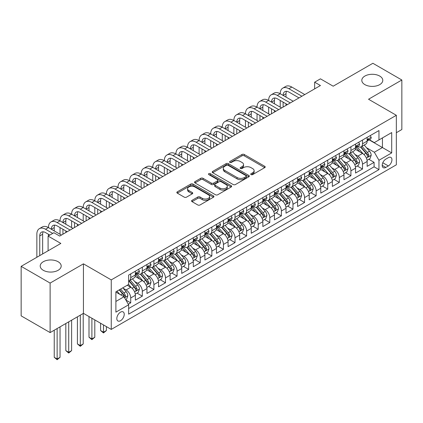 <?xml version="1.0" encoding="UTF-8"?>
<svg xmlns="http://www.w3.org/2000/svg" width="423" height="423" viewBox="0 0 423 423"><rect width="100%" height="100%" fill="white"/><g stroke="black" fill="none" stroke-linecap="round" stroke-linejoin="round"><path stroke-width="0.63" d="M251.051 174.604A1.126 0.65 0 0 0 252.642 174.604L264.729 167.624A1.607 0.931 0 0 0 265.2 166.969A1.607 0.931 0 0 0 264.729 166.308L244.256 154.49A1.607 0.931 0 0 0 241.977 154.49L229.895 161.464A1.126 0.65 0 0 0 229.562 161.924A1.126 0.65 0 0 0 229.895 162.384A1.126 0.65 0 0 0 231.487 162.384L233.052 161.486A5.15 2.972 0 0 1 240.327 161.486L242.035 162.469A5.15 2.972 0 0 1 243.542 164.568A5.15 2.972 0 0 1 242.035 166.673L240.47 167.577A1.126 0.65 0 0 0 240.142 168.031A1.126 0.65 0 0 0 240.47 168.491A1.126 0.65 0 0 0 242.067 168.491L243.627 167.593A5.15 2.972 0 0 1 250.908 167.593L252.616 168.576A5.15 2.972 0 0 1 254.123 170.675A5.15 2.972 0 0 1 252.616 172.78L251.051 173.684A1.126 0.65 0 0 0 250.723 174.144A1.126 0.65 0 0 0 251.051 174.604L251.051 173.684M58.12 261.731A10.49 6.054 0 0 0 46.689 260.42A10.49 6.054 0 0 0 40.211 266.014A10.49 6.054 0 0 0 43.283 270.297A10.49 6.054 0 0 0 54.715 271.608A10.49 6.054 0 0 0 61.192 266.014A10.49 6.054 0 0 0 58.12 261.731M379.717 76.061A10.49 6.054 0 0 0 368.285 74.744A10.49 6.054 0 0 0 361.808 80.344A10.49 6.054 0 0 0 364.88 84.621A10.49 6.054 0 0 0 376.311 85.938A10.49 6.054 0 0 0 382.789 80.344A10.49 6.054 0 0 0 379.717 76.061M120.529 320.713A5.245 3.03 120 0 0 123.955 316.092A5.245 3.03 120 0 0 123.146 311.888A5.245 3.03 120 0 0 120.529 312.148A5.245 3.03 120 0 0 117.102 316.769A5.245 3.03 120 0 0 117.906 320.972A5.245 3.03 120 0 0 120.529 320.713M192.042 200.328A1.607 0.931 0 0 0 191.571 200.988A1.607 0.931 0 0 0 192.042 201.644L197.784 204.959A1.607 0.931 0 0 0 200.063 204.959L213.483 197.208A1.607 0.931 0 0 0 213.953 196.552A1.607 0.931 0 0 0 213.483 195.897L193.01 184.074A1.607 0.931 0 0 0 190.731 184.074L177.311 191.825A1.607 0.931 0 0 0 176.84 192.481A1.607 0.931 0 0 0 177.311 193.137L184.248 197.144A1.607 0.931 0 0 0 186.522 197.144L192.269 193.829A1.607 0.931 0 0 0 192.74 193.174A1.607 0.931 0 0 0 192.269 192.513L188.827 190.53A4.304 2.485 0 0 1 187.569 188.769A4.304 2.485 0 0 1 190.223 186.474A4.304 2.485 0 0 1 194.913 187.014L208.391 194.797A4.304 2.485 0 0 1 209.655 196.552A4.304 2.485 0 0 1 206.995 198.847A4.304 2.485 0 0 1 202.305 198.313L200.063 197.012A1.607 0.931 0 0 0 197.784 197.012L192.042 200.328L192.042 201.644M396.346 132.7L401.85 129.517L401.85 80.005L372.88 63.281L333.187 86.197L320.438 78.837L314.643 82.184L320.438 85.525L59.685 236.071L53.89 232.724L48.095 236.071L48.095 250.791M50.12 283.077L50.12 332.589L83.442 313.353L83.442 263.841L50.12 283.077L21.15 266.347L60.843 243.431L48.095 236.071M83.442 263.841L111.254 279.899L396.346 115.299L396.346 164.817L111.254 329.411L111.254 279.899M401.85 80.005L368.533 99.241L396.346 115.299M233.163 184.534A1.607 0.931 0 0 0 235.437 184.534L248.861 176.788A1.607 0.931 0 0 0 249.332 176.127A1.607 0.931 0 0 0 248.861 175.471L228.388 163.648A1.607 0.931 0 0 0 226.109 163.648L212.69 171.4A1.607 0.931 0 0 0 212.214 172.055A1.607 0.931 0 0 0 212.69 172.711L233.163 184.534M209.211 174.847A1.126 0.65 0 0 1 210.358 175.006L210.358 173.668L231.175 185.686A1.607 0.931 0 0 1 231.645 186.342A1.607 0.931 0 0 1 231.175 186.998L217.75 194.749A1.607 0.931 0 0 1 215.476 194.749L194.998 182.926L194.998 181.615A1.607 0.931 0 0 0 194.527 182.271A1.607 0.931 0 0 0 194.998 182.926M194.998 181.615L200.745 178.294A1.607 0.931 0 0 1 203.019 178.294L211.32 183.09A1.607 0.931 0 0 0 213.599 183.09L217.406 180.891A1.607 0.931 0 0 0 217.882 180.235A1.607 0.931 0 0 0 217.406 179.574L208.761 174.583A1.126 0.65 0 0 1 208.433 174.128A1.126 0.65 0 0 1 209.126 173.525A1.126 0.65 0 0 1 210.358 173.668M50.12 332.589L21.15 315.859L21.15 266.347M128.317 304.237L130.723 302.847L125.917 300.071M123.178 288.253L126.091 289.935A6.557 3.786 60 0 1 130.723 297.961L135.36 295.286L135.36 300.171L142.313 296.158L137.041 293.113M134.768 281.565L137.676 283.241A6.557 3.786 60 0 1 142.313 291.273L146.95 288.597L146.95 293.477L153.903 289.464L148.632 286.419M146.358 274.871L149.266 276.552A6.557 3.786 60 0 1 153.903 284.579L158.54 281.903L158.54 286.789L165.493 282.776L160.217 279.73M157.948 268.182L160.856 269.858A6.557 3.786 60 0 1 165.493 277.89L170.125 275.214L170.125 280.1L177.078 276.082L171.807 273.041M169.533 261.488L172.447 263.169A6.557 3.786 60 0 1 177.078 271.201L181.716 268.52L181.716 273.406L188.669 269.393L183.397 266.347M181.123 254.799L184.031 256.481A6.557 3.786 60 0 1 188.669 264.507L193.306 261.832L193.306 266.717L200.259 262.699L194.987 259.659M192.714 248.111L195.622 249.787A6.557 3.786 60 0 1 200.259 257.819L204.896 255.143L204.896 260.023L211.849 256.01L206.572 252.965M204.304 241.417L207.212 243.098A6.557 3.786 60 0 1 211.849 251.125L216.481 248.449L216.481 253.335L223.439 249.321L218.162 246.276M215.894 234.728L218.802 236.404A6.557 3.786 60 0 1 223.439 244.436L228.071 241.76L228.071 246.646L235.024 242.628L229.752 239.582M227.479 228.034L230.392 229.715A6.557 3.786 60 0 1 235.024 237.742L239.661 235.066L239.661 239.952L246.614 235.939L241.343 232.893M239.069 221.345L241.977 223.027A6.557 3.786 60 0 1 246.614 231.053L251.251 228.378L251.251 233.263L258.204 229.245L252.933 226.205M250.659 214.651L253.567 216.333A6.557 3.786 60 0 1 258.204 224.364L262.842 221.689L262.842 226.569L269.795 222.556L264.518 219.511M262.249 207.963L265.158 209.644A6.557 3.786 60 0 1 269.795 217.671L274.427 214.995L274.427 219.881L281.38 215.867L276.108 212.822M273.834 201.274L276.748 202.95A6.557 3.786 60 0 1 281.38 210.982L286.017 208.306L286.017 213.187L292.97 209.174L287.698 206.128M285.425 194.58L288.338 196.261A6.557 3.786 60 0 1 292.97 204.288L297.607 201.612L297.607 206.498L304.56 202.485L299.288 199.439M297.015 187.891L299.923 189.573A6.557 3.786 60 0 1 304.56 197.599L309.197 194.924L309.197 199.809L316.15 195.791L310.879 192.751M308.605 181.197L311.513 182.879A6.557 3.786 60 0 1 316.15 190.91L320.782 188.23L320.782 193.115L327.74 189.102L322.463 186.057M320.195 174.509L323.103 176.19A6.557 3.786 60 0 1 327.74 184.216L332.372 181.541L332.372 186.427L339.325 182.413L334.054 179.368M331.78 167.82L334.693 169.496A6.557 3.786 60 0 1 339.325 177.528L343.962 174.852L343.962 179.733L350.916 175.719L345.644 172.674M343.37 161.126L346.278 162.807A6.557 3.786 60 0 1 350.916 170.834L355.553 168.158L355.553 173.044L362.506 169.031L362.506 164.145A6.557 3.786 -120 0 0 357.869 156.113L354.96 154.437M357.234 165.985L362.506 169.031M135.36 295.286A6.557 3.786 -120 0 0 130.723 287.259L127.249 285.25M146.95 288.597A6.557 3.786 -120 0 0 142.313 280.565L135.149 276.43M158.54 281.903A6.557 3.786 -120 0 0 153.903 273.877L146.733 269.737M170.125 275.214A6.557 3.786 -120 0 0 165.493 267.183L158.324 263.048M181.716 268.52A6.557 3.786 -120 0 0 177.078 260.494L169.914 256.354M193.306 261.832A6.557 3.786 -120 0 0 188.669 253.8L181.504 249.665M204.896 255.143A6.557 3.786 -120 0 0 200.259 247.111L193.094 242.971M216.481 248.449A6.557 3.786 -120 0 0 211.849 240.423L204.679 236.283M228.071 241.76A6.557 3.786 -120 0 0 223.439 233.729L216.269 229.594M239.661 235.066A6.557 3.786 -120 0 0 235.024 227.04L227.86 222.9M251.251 228.378A6.557 3.786 -120 0 0 246.614 220.346L239.45 216.211M262.842 221.689A6.557 3.786 -120 0 0 258.204 213.657L251.035 209.517M274.427 214.995A6.557 3.786 -120 0 0 269.795 206.969L262.625 202.829M286.017 208.306A6.557 3.786 -120 0 0 281.38 200.275L274.215 196.14M297.607 201.612A6.557 3.786 -120 0 0 292.97 193.586L285.805 189.446M309.197 194.924A6.557 3.786 -120 0 0 304.56 186.892L297.395 182.757M320.782 188.23A6.557 3.786 -120 0 0 316.15 180.203L308.98 176.063M332.372 181.541A6.557 3.786 -120 0 0 327.74 173.515L320.571 169.374M343.962 174.852A6.557 3.786 -120 0 0 339.325 166.821L332.161 162.686M355.553 168.158A6.557 3.786 -120 0 0 350.916 160.132L343.751 155.992M388.351 157.657L385.797 159.127A5.081 2.935 120 0 0 382.482 163.606A5.081 2.935 120 0 0 383.259 167.677A5.081 2.935 120 0 0 385.797 167.423L388.351 165.953A5.081 2.935 120 0 0 391.666 161.475A5.081 2.935 120 0 0 390.889 157.404A5.081 2.935 120 0 0 388.351 157.657M115.891 301.44L124.002 296.756L128.64 304.787L128.64 314.157L378.96 169.634L378.96 160.264L374.329 152.238L366.551 147.743M128.64 304.787L115.891 312.148L115.891 291.807L128.64 284.446L128.64 275.077L378.96 130.554L378.96 139.923L391.709 132.563L391.709 152.904L378.96 160.264M137.618 273.57L137.676 273.607A6.557 3.786 60 0 0 140.954 273.93L145.591 271.254A6.557 3.786 -120 0 0 146.95 268.256L146.95 264.507M149.208 266.881L149.266 266.918A6.557 3.786 60 0 0 152.544 267.241L157.182 264.565A6.557 3.786 -120 0 0 158.54 261.562L158.54 257.819M160.793 260.193L160.856 260.224A6.557 3.786 60 0 0 164.135 260.552L168.772 257.871A6.557 3.786 -120 0 0 170.125 254.873L170.125 251.125M172.383 253.499L172.447 253.536A6.557 3.786 60 0 0 175.725 253.858L180.357 251.183A6.557 3.786 -120 0 0 181.716 248.179L181.716 244.436M183.973 246.81L184.031 246.842A6.557 3.786 60 0 0 187.31 247.169L191.947 244.494A6.557 3.786 -120 0 0 193.306 241.491L193.306 237.742M195.563 240.116L195.622 240.153A6.557 3.786 60 0 0 198.9 240.476L203.537 237.8A6.557 3.786 -120 0 0 204.896 234.802L204.896 231.053M207.154 233.427L207.212 233.464A6.557 3.786 60 0 0 210.49 233.787L215.127 231.111A6.557 3.786 -120 0 0 216.481 228.108L216.481 224.364M218.739 226.739L218.802 226.77A6.557 3.786 60 0 0 222.08 227.098L226.712 224.417A6.557 3.786 -120 0 0 228.071 221.419L228.071 217.671M230.329 220.045L230.392 220.082A6.557 3.786 60 0 0 233.67 220.404L238.302 217.729A6.557 3.786 -120 0 0 239.661 214.725L239.661 210.982M241.919 213.356L241.977 213.388A6.557 3.786 60 0 0 245.255 213.715L249.893 211.04A6.557 3.786 -120 0 0 251.251 208.037L251.251 204.288M253.509 206.662L253.567 206.699A6.557 3.786 60 0 0 256.846 207.021L261.483 204.346A6.557 3.786 -120 0 0 262.842 201.348L262.842 197.599M265.094 199.973L265.158 200.01A6.557 3.786 60 0 0 268.436 200.333L273.073 197.657A6.557 3.786 -120 0 0 274.427 194.654L274.427 190.91M276.684 193.279L276.748 193.316A6.557 3.786 60 0 0 280.026 193.644L284.658 190.963A6.557 3.786 -120 0 0 286.017 187.965L286.017 184.216M288.275 186.591L288.338 186.628A6.557 3.786 60 0 0 291.611 186.95L296.248 184.275A6.557 3.786 -120 0 0 297.607 181.271L297.607 177.528M299.865 179.902L299.923 179.934A6.557 3.786 60 0 0 303.201 180.261L307.838 177.586A6.557 3.786 -120 0 0 309.197 174.583L309.197 170.834M311.455 173.208L311.513 173.245A6.557 3.786 60 0 0 314.791 173.567L319.428 170.892A6.557 3.786 -120 0 0 320.782 167.894L320.782 164.145M323.04 166.519L323.103 166.551A6.557 3.786 60 0 0 326.382 166.879L331.013 164.203A6.557 3.786 -120 0 0 332.372 161.2L332.372 157.451M334.63 159.825L334.693 159.862A6.557 3.786 60 0 0 337.972 160.185L342.604 157.509A6.557 3.786 -120 0 0 343.962 154.511L343.962 150.762M346.22 153.137L346.278 153.174A6.557 3.786 60 0 0 349.557 153.496L354.194 150.821A6.557 3.786 -120 0 0 355.553 147.817L355.553 144.074M128.64 308.536L374.096 166.821L374.096 162.337L367.143 166.355L367.143 161.47A6.557 3.786 -120 0 0 362.506 153.438L355.336 149.303M357.81 146.448L357.869 146.48A6.557 3.786 -120 0 0 361.147 146.807A6.557 3.786 -120 0 0 362.506 143.804L362.506 140.055M361.147 146.807L365.784 144.127A6.557 3.786 -120 0 0 367.143 141.129L367.143 137.38M130.723 273.877L130.723 277.62A6.557 3.786 60 0 1 129.369 280.623A6.557 3.786 60 0 1 128.64 280.888M129.369 280.623L134.001 277.948A6.557 3.786 -120 0 0 135.36 274.945L135.36 271.196M142.313 267.183L142.313 270.932A6.557 3.786 60 0 1 140.954 273.93M153.903 260.494L153.903 264.238A6.557 3.786 60 0 1 152.544 267.241M165.493 253.8L165.493 257.549A6.557 3.786 60 0 1 164.135 260.552M177.078 247.111L177.078 250.86A6.557 3.786 60 0 1 175.725 253.858M188.669 240.423L188.669 244.166A6.557 3.786 60 0 1 187.31 247.169M200.259 233.729L200.259 237.477A6.557 3.786 60 0 1 198.9 240.476M211.849 227.04L211.849 230.784A6.557 3.786 60 0 1 210.49 233.787M223.439 220.346L223.439 224.095A6.557 3.786 60 0 1 222.08 227.098M235.024 213.657L235.024 217.406A6.557 3.786 60 0 1 233.67 220.404M246.614 206.969L246.614 210.712A6.557 3.786 60 0 1 245.255 213.715M258.204 200.275L258.204 204.023A6.557 3.786 60 0 1 256.846 207.021M269.795 193.586L269.795 197.33A6.557 3.786 60 0 1 268.436 200.333M281.38 186.892L281.38 190.641A6.557 3.786 60 0 1 280.026 193.644M292.97 180.203L292.97 183.952A6.557 3.786 60 0 1 291.611 186.95M304.56 173.509L304.56 177.258A6.557 3.786 60 0 1 303.201 180.261M316.15 166.821L316.15 170.569A6.557 3.786 60 0 1 314.791 173.567M327.74 160.132L327.74 163.875A6.557 3.786 60 0 1 326.382 166.879M339.325 153.438L339.325 157.187A6.557 3.786 60 0 1 337.972 160.185M350.916 146.749L350.916 150.493A6.557 3.786 60 0 1 349.557 153.496M350.916 170.834L350.916 175.719M339.325 177.528L339.325 182.413M327.74 184.216L327.74 189.102M316.15 190.91L316.15 195.791M304.56 197.599L304.56 202.485M292.97 204.288L292.97 209.174M281.38 210.982L281.38 215.867M269.795 217.671L269.795 222.556M258.204 224.364L258.204 229.245M246.614 231.053L246.614 235.939M235.024 237.742L235.024 242.628M223.439 244.436L223.439 249.321M211.849 251.125L211.849 256.01M200.259 257.819L200.259 262.699M188.669 264.507L188.669 269.393M177.078 271.201L177.078 276.082M165.493 277.89L165.493 282.776M153.903 284.579L153.903 289.464M142.313 291.273L142.313 296.158M130.723 297.961L130.723 302.847M124.002 296.756L115.891 292.076M374.329 152.238L382.44 147.553L382.44 137.914L391.709 132.563M369.168 139.891L391.709 152.904M369.395 139.754L374.329 142.599L378.96 139.923M83.442 313.353L111.254 329.411M314.643 82.184L314.643 88.872M368.819 159.297L374.096 162.337M374.096 166.821L378.96 169.634M251.5 174.762L252.616 174.117A5.15 2.972 0 0 0 254.123 172.018L254.123 170.675M243.542 164.568L243.542 165.906A5.15 2.972 0 0 1 242.035 168.01L240.92 168.65M264.708 167.635L244.256 155.828A1.607 0.931 0 0 0 241.977 155.828L230.345 162.543M248.84 176.798L228.388 164.986A1.607 0.931 0 0 0 226.109 164.986L212.711 172.727M246.017 176.587A1.126 0.65 0 0 0 246.35 176.127A1.126 0.65 0 0 0 246.017 175.667L228.045 165.293A1.126 0.65 0 0 0 226.453 165.293L224.803 166.244A5.15 2.972 0 0 0 223.296 168.343A5.15 2.972 0 0 0 224.803 170.448L237.086 177.538A5.15 2.972 0 0 0 244.367 177.538L246.017 176.587L246.017 177.924A1.126 0.65 0 0 0 246.35 177.464L246.35 176.127M223.296 168.343L223.296 169.686A5.15 2.972 0 0 0 224.803 171.786L224.803 170.448M246.017 177.924L244.367 178.876A5.15 2.972 0 0 1 237.086 178.876L224.803 171.786M195.019 182.937L200.745 179.632L200.745 178.294M217.882 180.235L217.882 181.573A1.607 0.931 0 0 1 217.406 182.228L213.599 184.428A1.607 0.931 0 0 1 211.32 184.428L203.019 179.632A1.607 0.931 0 0 0 200.745 179.632M210.358 175.006L231.154 187.008M219.939 188.066A4.304 2.485 0 0 0 224.629 188.605A4.304 2.485 0 0 0 227.283 186.31A4.304 2.485 0 0 0 226.025 184.55L221.277 181.811A1.607 0.931 0 0 0 219.003 181.811L215.191 184.01A1.607 0.931 0 0 0 214.72 184.666A1.607 0.931 0 0 0 215.191 185.322L219.939 188.066L219.939 189.404A4.304 2.485 0 0 0 224.629 189.943A4.304 2.485 0 0 0 227.283 187.648L227.283 186.31M214.72 184.666L214.72 186.004A1.607 0.931 0 0 0 215.191 186.659L215.191 185.322M219.939 189.404L215.191 186.659M209.655 196.552L209.655 197.89A4.304 2.485 0 0 1 206.995 200.185A4.304 2.485 0 0 1 202.305 199.651L200.063 198.35A1.607 0.931 0 0 0 197.784 198.35L192.063 201.655M187.569 188.769L187.569 190.107A4.304 2.485 0 0 0 188.827 191.868L188.827 190.53M192.248 193.84L188.827 191.868M213.462 197.224L193.01 185.411A1.607 0.931 0 0 0 190.731 185.411L177.332 193.152M367.042 160.322L370.04 158.593L371.198 155.246A4.341 2.506 -120 0 0 369.506 151.17L364.208 145.036M363.151 153.861L357.097 146.855M359.703 151.825L356.192 147.754A10.406 6.007 -120 0 0 355.87 147.394M360.555 147.04L365.911 153.242A4.341 2.506 60 0 1 367.46 156.235L367.777 156.748L368.364 156.669L368.851 155.431A4.341 2.506 -120 0 0 367.301 152.439L362.009 146.31M360.872 146.94L366.625 153.602A2.21 1.28 60 0 1 367.185 154.469L368.851 155.431M370.21 135.609L371.198 137.316A4.341 2.506 60 0 1 370.299 139.236L368.095 140.505A4.341 2.506 -120 0 0 368.851 139.505L368.761 139.119M36.854 257.279L36.854 234.263A12.293 7.096 60 0 1 39.397 228.637L42.295 226.966A12.293 7.096 60 0 1 48.444 227.574A12.293 7.096 60 0 1 50.987 221.948L53.885 220.272A12.293 7.096 60 0 1 60.029 220.885A12.293 7.096 60 0 1 62.578 215.254L65.475 213.583A12.293 7.096 60 0 1 71.619 214.191A12.293 7.096 60 0 1 74.168 208.565L77.065 206.895A12.293 7.096 60 0 1 83.209 207.503A12.293 7.096 60 0 1 85.753 201.877L88.65 200.201A12.293 7.096 60 0 1 94.8 200.809A12.293 7.096 60 0 1 97.343 195.183L100.24 193.512A12.293 7.096 60 0 1 106.39 194.12A12.293 7.096 60 0 1 108.933 188.494L111.831 186.818A12.293 7.096 60 0 1 117.975 187.431A12.293 7.096 60 0 1 120.523 181.8L123.421 180.129A12.293 7.096 60 0 1 129.565 180.737A12.293 7.096 60 0 1 132.113 175.111L135.011 173.441A12.293 7.096 60 0 1 141.155 174.049A12.293 7.096 60 0 1 143.698 168.417L146.596 166.747A12.293 7.096 60 0 1 152.745 167.355A12.293 7.096 60 0 1 155.289 161.729L158.186 160.058A12.293 7.096 60 0 1 164.33 160.666A12.293 7.096 60 0 1 166.879 155.04L169.776 153.364A12.293 7.096 60 0 1 175.92 153.972A12.293 7.096 60 0 1 178.469 148.346L181.367 146.675A12.293 7.096 60 0 1 187.511 147.283A12.293 7.096 60 0 1 190.054 141.657L192.951 139.981A12.293 7.096 60 0 1 199.101 140.595A12.293 7.096 60 0 1 201.644 134.963L204.542 133.293A12.293 7.096 60 0 1 210.691 133.901A12.293 7.096 60 0 1 213.234 128.275L216.132 126.604A12.293 7.096 60 0 1 222.276 127.212A12.293 7.096 60 0 1 224.825 121.586L227.722 119.91A12.293 7.096 60 0 1 233.866 120.518A12.293 7.096 60 0 1 236.415 114.892L239.312 113.221A12.293 7.096 60 0 1 245.456 113.829A12.293 7.096 60 0 1 248 108.203L250.897 106.527A12.293 7.096 60 0 1 257.047 107.141A12.293 7.096 60 0 1 259.59 101.509L262.487 99.839A12.293 7.096 60 0 1 268.631 100.447A12.293 7.096 60 0 1 271.18 94.821L274.078 93.15A12.293 7.096 60 0 1 280.222 93.758A12.293 7.096 60 0 1 282.77 88.132L285.668 86.456A12.293 7.096 60 0 1 291.812 87.064L304.793 94.562M282.77 88.132A12.293 7.096 60 0 1 288.914 88.74L301.895 96.233M367.286 140.711L367.301 140.711A4.341 2.506 -120 0 0 368.095 140.505M368.29 139.183L368.851 139.505C368.581 138.85 368.116 139.119 367.46 140.309A4.341 2.506 60 0 1 367.143 140.928M298.998 97.903L288.914 92.082A8.196 4.732 -120 0 0 284.816 91.68A8.196 4.732 -120 0 0 283.119 95.429L286.017 93.758L286.017 97.1M286.53 91.299A8.196 4.732 -120 0 0 286.017 93.758M283.119 102.123L283.119 107.072M286.017 103.794L286.017 105.401M280.222 107.141L280.222 100.447M355.452 167.011L358.45 165.282L359.608 161.935A4.341 2.506 -120 0 0 357.916 157.858L352.623 151.73M351.561 160.555L345.506 153.549M348.118 158.514L344.602 154.448A10.406 6.007 -120 0 0 344.28 154.083M348.97 153.734L354.326 159.931A4.341 2.506 60 0 1 355.87 162.924L356.187 163.442L356.774 163.357L357.261 162.12A4.341 2.506 -120 0 0 355.717 159.127L350.418 152.999M349.282 153.628L355.04 160.296A2.21 1.28 60 0 1 355.595 161.158L357.261 162.12M343.867 173.7L346.86 171.971L348.018 168.629A4.341 2.506 -120 0 0 346.326 164.547L341.033 158.419M339.97 167.244L333.921 160.238M336.528 165.203L333.017 161.137A10.406 6.007 -120 0 0 332.695 160.777M337.38 160.423L342.736 166.625A4.341 2.506 60 0 1 344.285 169.618L344.597 170.131L345.184 170.046L345.676 168.814A4.341 2.506 -120 0 0 344.126 165.821L338.828 159.688M337.691 160.322L343.45 166.985A2.21 1.28 60 0 1 344.005 167.852L345.676 168.814M332.277 180.394L335.27 178.665L336.428 175.318A4.341 2.506 -120 0 0 334.736 171.241L329.443 165.107M328.38 173.938L322.331 166.932M324.938 171.897L321.427 167.831A10.406 6.007 -120 0 0 321.105 167.466M325.789 167.111L331.146 173.314A4.341 2.506 60 0 1 332.695 176.306L333.012 176.819L333.599 176.74L334.085 175.503A4.341 2.506 -120 0 0 332.536 172.51L327.243 166.382M326.107 167.011L331.859 173.673A2.21 1.28 60 0 1 332.415 174.54L334.085 175.503M320.687 187.082L323.68 185.353L324.843 182.012A4.341 2.506 -120 0 0 323.151 177.93L317.853 171.801M316.795 180.626L310.741 173.62M313.348 178.585L309.837 174.519A10.406 6.007 -120 0 0 309.514 174.16M314.199 173.805L319.555 180.008A4.341 2.506 60 0 1 321.105 182.995L321.422 183.513L322.009 183.429L322.495 182.197A4.341 2.506 -120 0 0 320.946 179.204L315.653 173.07M314.516 173.705L320.269 180.367A2.21 1.28 60 0 1 320.83 181.229L322.495 182.197M358.625 142.297L359.608 144.005A4.341 2.506 60 0 1 358.709 145.924L356.504 147.199A4.341 2.506 -120 0 0 357.261 146.199L357.171 145.813M271.18 94.821A12.293 7.096 60 0 1 277.324 95.429L280.222 93.758L293.202 101.25M277.324 95.429L290.305 102.921M355.695 147.4L355.717 147.4A4.341 2.506 -120 0 0 356.504 147.199M356.7 145.872L357.261 146.199C356.991 145.544 356.526 145.808 355.87 146.998A4.341 2.506 60 0 1 355.553 147.616M287.407 104.597L277.324 98.776A8.196 4.732 -120 0 0 273.226 98.369A8.196 4.732 -120 0 0 271.529 102.123L274.427 100.447L274.427 103.794M274.939 97.993A8.196 4.732 -120 0 0 274.427 100.447M271.529 108.811L271.529 113.761M274.427 110.482L274.427 112.09M268.631 113.829L268.631 107.141M347.034 148.991L348.018 150.694A4.341 2.506 60 0 1 347.119 152.618L344.919 153.887A4.341 2.506 -120 0 0 345.676 152.888L345.58 152.502M259.59 101.509A12.293 7.096 60 0 1 265.739 102.123L268.631 100.447L281.612 107.939M265.739 102.123L278.715 109.615M344.105 154.094L344.126 154.094A4.341 2.506 -120 0 0 344.919 153.887M345.115 152.566L345.676 152.888C345.401 152.232 344.935 152.502 344.285 153.692A4.341 2.506 60 0 1 343.962 154.31M275.817 111.286L265.739 105.464A8.196 4.732 -120 0 0 261.641 105.057A8.196 4.732 -120 0 0 259.944 108.811L262.842 107.141L262.842 110.482M263.355 104.682A8.196 4.732 -120 0 0 262.842 107.141M259.944 115.5L259.944 120.455M262.842 117.176L262.842 118.778M257.047 120.518L257.047 113.829M335.444 155.68L336.428 157.388A4.341 2.506 60 0 1 335.529 159.307L333.329 160.581A4.341 2.506 -120 0 0 334.085 159.577L333.996 159.196M248 108.203A12.293 7.096 60 0 1 254.149 108.811L257.047 107.141L270.022 114.633M254.149 108.811L267.13 116.304M332.52 160.782L332.536 160.782A4.341 2.506 -120 0 0 333.329 160.581M333.525 159.254L334.085 159.577C333.81 158.926 333.35 159.191 332.695 160.38A4.341 2.506 60 0 1 332.372 160.999M264.232 117.98L254.149 112.158A8.196 4.732 -120 0 0 250.051 111.751A8.196 4.732 -120 0 0 248.354 115.5L251.251 113.829L251.251 117.176M251.764 111.371A8.196 4.732 -120 0 0 251.251 113.829M248.354 122.194L248.354 127.143M251.251 123.865L251.251 125.472M245.456 127.212L245.456 120.518M323.854 162.374L324.843 164.076A4.341 2.506 60 0 1 323.939 166.001L321.739 167.27A4.341 2.506 -120 0 0 322.495 166.271L322.405 165.885M236.415 114.892A12.293 7.096 60 0 1 242.559 115.5L245.456 113.829L258.437 121.322M242.559 115.5L255.54 122.998M320.93 167.476L320.946 167.476A4.341 2.506 -120 0 0 321.739 167.27M321.935 165.948L322.495 166.271C322.22 165.615 321.76 165.885 321.105 167.074A4.341 2.506 60 0 1 320.782 167.693M252.642 124.669L242.559 118.847A8.196 4.732 -120 0 0 238.461 118.44A8.196 4.732 -120 0 0 236.764 122.194L239.661 120.518L239.661 123.865M240.174 118.065A8.196 4.732 -120 0 0 239.661 120.518M236.764 128.883L236.764 133.837M239.661 130.559L239.661 132.161M233.866 133.901L233.866 127.212M309.097 193.776L312.095 192.047L313.253 188.7A4.341 2.506 -120 0 0 311.561 184.624L306.263 178.49M305.205 187.315L299.151 180.309M301.758 185.279L298.247 181.213A10.406 6.007 -120 0 0 297.924 180.848M302.614 180.494L307.965 186.696A4.341 2.506 60 0 1 309.514 189.689L309.832 190.202L310.419 190.123L310.905 188.885A4.341 2.506 -120 0 0 309.356 185.893L304.063 179.764M302.926 180.394L308.679 187.056A2.21 1.28 60 0 1 309.239 187.923L310.905 188.885M312.269 169.063L313.253 170.77A4.341 2.506 60 0 1 312.354 172.69L310.149 173.959A4.341 2.506 -120 0 0 310.905 172.959L310.815 172.573M224.825 121.586A12.293 7.096 60 0 1 230.969 122.194L233.866 120.518L246.847 128.016M230.969 122.194L243.949 129.687M309.34 174.165L309.356 174.165A4.341 2.506 -120 0 0 310.149 173.959M310.345 172.637L310.905 172.959C310.635 172.309 310.17 172.573 309.514 173.763A4.341 2.506 60 0 1 309.197 174.382M241.052 131.357L230.969 125.536A8.196 4.732 -120 0 0 226.871 125.134A8.196 4.732 -120 0 0 225.173 128.883L228.071 127.212L228.071 130.559M228.584 124.753A8.196 4.732 -120 0 0 228.071 127.212M225.173 135.577L225.173 140.526M228.071 137.248L228.071 138.855M222.276 140.595L222.276 133.901M297.512 200.465L300.504 198.736L301.662 195.389A4.341 2.506 -120 0 0 299.97 191.312L294.678 185.184M293.615 194.009L287.561 187.003M290.173 191.968L286.657 187.902A10.406 6.007 -120 0 0 286.334 187.537M291.024 187.188L296.38 193.385A4.341 2.506 60 0 1 297.929 196.378L298.241 196.896L298.828 196.811L299.32 195.574A4.341 2.506 -120 0 0 297.771 192.587L292.473 186.453M291.336 187.088L297.094 193.75A2.21 1.28 60 0 1 297.649 194.612L299.32 195.574M300.679 175.751L301.662 177.459A4.341 2.506 60 0 1 300.764 179.378L298.559 180.653A4.341 2.506 -120 0 0 299.32 179.653L299.225 179.267M213.234 128.275A12.293 7.096 60 0 1 219.378 128.883L222.276 127.212L235.257 134.704M219.378 128.883L232.359 136.375M297.75 180.854L297.771 180.854A4.341 2.506 -120 0 0 298.559 180.653M298.754 179.326L299.32 179.653C299.045 178.998 298.58 179.267 297.929 180.457A4.341 2.506 60 0 1 297.607 181.07M229.462 138.051L219.378 132.23A8.196 4.732 -120 0 0 215.286 131.823A8.196 4.732 -120 0 0 213.589 135.577L216.481 133.901L216.481 137.248M216.999 131.447A8.196 4.732 -120 0 0 216.481 133.901M213.589 142.265L213.589 147.215M216.481 143.936L216.481 145.544M210.691 147.283L210.691 140.595M285.922 207.159L288.914 205.43L290.072 202.083A4.341 2.506 -120 0 0 288.38 198.006L283.087 191.873M282.025 200.698L275.976 193.692M278.583 198.657L275.072 194.591A10.406 6.007 -120 0 0 274.749 194.231M279.434 193.877L284.79 200.079A4.341 2.506 60 0 1 286.339 203.072L286.651 203.585L287.238 203.5L287.73 202.268A4.341 2.506 -120 0 0 286.181 199.275L280.883 193.147M279.751 193.776L285.504 200.439A2.21 1.28 60 0 1 286.059 201.306L287.73 202.268M289.089 182.445L290.072 184.148A4.341 2.506 60 0 1 289.173 186.072L286.974 187.341A4.341 2.506 -120 0 0 287.73 186.342L287.635 185.956M201.644 134.963A12.293 7.096 60 0 1 207.793 135.577L210.691 133.901L223.667 141.393M207.793 135.577L220.769 143.069M286.165 187.548L286.181 187.548A4.341 2.506 -120 0 0 286.974 187.341M287.169 186.02L287.73 186.342C287.455 185.686 286.99 185.956 286.339 187.146A4.341 2.506 60 0 1 286.017 187.764M217.871 144.74L207.793 138.918A8.196 4.732 -120 0 0 203.696 138.517A8.196 4.732 -120 0 0 201.998 142.265L204.896 140.595L204.896 143.936M205.409 138.136A8.196 4.732 -120 0 0 204.896 140.595M201.998 148.954L201.998 153.909M204.896 150.63L204.896 152.232M199.101 153.972L199.101 147.283M274.331 213.848L277.324 212.119L278.482 208.772A4.341 2.506 -120 0 0 276.795 204.695L271.497 198.567M270.434 207.392L264.386 200.386M266.992 205.351L263.481 201.285A10.406 6.007 -120 0 0 263.159 200.92M267.844 200.565L273.2 206.768A4.341 2.506 60 0 1 274.749 209.76L275.066 210.273L275.653 210.194L276.14 208.957A4.341 2.506 -120 0 0 274.59 205.964L269.298 199.836M268.161 200.465L273.914 207.127A2.21 1.28 60 0 1 274.474 207.994L276.14 208.957M277.499 189.134L278.482 190.842A4.341 2.506 60 0 1 277.583 192.761L275.384 194.035A4.341 2.506 -120 0 0 276.14 193.031L276.05 192.65M190.054 141.657A12.293 7.096 60 0 1 196.203 142.265L199.101 140.595L212.082 148.087M196.203 142.265L209.184 149.758M274.575 194.236L274.59 194.236A4.341 2.506 -120 0 0 275.384 194.035M275.579 192.708L276.14 193.031C275.865 192.38 275.405 192.645 274.749 193.834A4.341 2.506 60 0 1 274.427 194.453M206.287 151.434L196.203 145.612A8.196 4.732 -120 0 0 192.105 145.205A8.196 4.732 -120 0 0 190.408 148.954L193.306 147.283L193.306 150.63M193.819 144.825A8.196 4.732 -120 0 0 193.306 147.283M190.408 155.648L190.408 160.597M193.306 157.319L193.306 158.926M187.511 160.666L187.511 153.972M262.741 220.536L265.739 218.807L266.897 215.466A4.341 2.506 -120 0 0 265.205 211.384L259.907 205.255M258.85 214.08L252.795 207.074M255.402 212.039L251.891 207.973A10.406 6.007 -120 0 0 251.569 207.614M256.253 207.259L261.61 213.462A4.341 2.506 60 0 1 263.159 216.449L263.476 216.967L264.063 216.883L264.549 215.651A4.341 2.506 -120 0 0 263 212.658L257.707 206.524M256.571 207.159L262.323 213.821A2.21 1.28 60 0 1 262.884 214.688L264.549 215.651M251.151 227.23L254.149 225.501L255.307 222.154A4.341 2.506 -120 0 0 253.615 218.078L248.322 211.944M247.259 220.774L241.205 213.763M243.817 218.733L240.301 214.667A10.406 6.007 -120 0 0 239.978 214.302M244.668 213.948L250.025 220.15A4.341 2.506 60 0 1 251.569 223.143L251.886 223.656L252.473 223.577L252.959 222.339A4.341 2.506 -120 0 0 251.415 219.347L246.117 213.218M244.98 213.848L250.739 220.51A2.21 1.28 60 0 1 251.294 221.377L252.959 222.339M239.566 233.919L242.559 232.19L243.717 228.843A4.341 2.506 -120 0 0 242.025 224.766L236.732 218.638M235.669 227.463L229.62 220.457M232.227 225.422L228.716 221.356A10.406 6.007 -120 0 0 228.394 220.991M233.078 220.642L238.435 226.839A4.341 2.506 60 0 1 239.984 229.832L240.296 230.35L240.883 230.265L241.374 229.028A4.341 2.506 -120 0 0 239.825 226.041L234.527 219.907M233.39 220.542L239.148 227.204A2.21 1.28 60 0 1 239.704 228.066L241.374 229.028M227.976 240.613L230.969 238.884L232.127 235.537A4.341 2.506 -120 0 0 230.435 231.46L225.142 225.327M224.079 234.152L218.03 227.146M220.637 232.116L217.126 228.045A10.406 6.007 -120 0 0 216.803 227.685M221.488 227.331L226.844 233.533A4.341 2.506 60 0 1 228.394 236.526L228.711 237.039L229.298 236.954L229.784 235.722A4.341 2.506 -120 0 0 228.235 232.729L222.942 226.601M221.805 227.23L227.558 233.893A2.21 1.28 60 0 1 228.113 234.76L229.784 235.722M216.386 247.302L219.378 245.573L220.536 242.226A4.341 2.506 -120 0 0 218.85 238.149L213.552 232.021M212.494 240.846L206.44 233.84M209.047 238.805L205.536 234.739A10.406 6.007 -120 0 0 205.213 234.374M209.898 234.025L215.254 240.222A4.341 2.506 60 0 1 216.803 243.214L217.121 243.733L217.708 243.648L218.194 242.411A4.341 2.506 -120 0 0 216.645 239.418L211.352 233.29M210.215 233.919L215.968 240.587A2.21 1.28 60 0 1 216.528 241.448L218.194 242.411M204.795 253.99L207.793 252.261L208.951 248.92A4.341 2.506 -120 0 0 207.259 244.838L201.961 238.709M200.904 247.534L194.85 240.528M197.456 245.493L193.946 241.427A10.406 6.007 -120 0 0 193.623 241.068M198.308 240.713L203.664 246.916A4.341 2.506 60 0 1 205.213 249.908L205.53 250.421L206.117 250.337L206.604 249.105A4.341 2.506 -120 0 0 205.055 246.112L199.762 239.978M198.625 240.613L204.378 247.275A2.21 1.28 60 0 1 204.938 248.142L206.604 249.105M193.205 260.684L196.203 258.955L197.361 255.608A4.341 2.506 -120 0 0 195.669 251.532L190.376 245.398M189.314 254.228L183.259 247.217M185.871 252.187L182.355 248.121A10.406 6.007 -120 0 0 182.033 247.756M186.723 247.402L192.079 253.604A4.341 2.506 60 0 1 193.623 256.597L193.94 257.11L194.527 257.031L195.014 255.793A4.341 2.506 -120 0 0 193.47 252.801L188.172 246.672M187.035 247.302L192.793 253.964A2.21 1.28 60 0 1 193.348 254.831L195.014 255.793M181.62 267.373L184.613 265.644L185.771 262.297A4.341 2.506 -120 0 0 184.079 258.22L178.786 252.092M177.723 260.917L171.675 253.911M174.281 258.876L170.77 254.81A10.406 6.007 -120 0 0 170.448 254.45M175.133 254.096L180.489 260.298A4.341 2.506 60 0 1 182.038 263.286L182.35 263.804L182.937 263.719L183.429 262.487A4.341 2.506 -120 0 0 181.879 259.495L176.581 253.361M175.445 253.996L181.203 260.658A2.21 1.28 60 0 1 181.758 261.52L183.429 262.487M170.03 274.067L173.023 272.338L174.181 268.991A4.341 2.506 -120 0 0 172.494 264.914L167.196 258.781M166.133 267.606L160.084 260.6M162.691 265.57L159.18 261.499A10.406 6.007 -120 0 0 158.858 261.139M163.542 260.785L168.899 266.987A4.341 2.506 60 0 1 170.448 269.98L170.765 270.493L171.352 270.413L171.838 269.176A4.341 2.506 -120 0 0 170.289 266.183L164.996 260.055M163.86 260.684L169.612 267.347A2.21 1.28 60 0 1 170.173 268.214L171.838 269.176M103.492 324.927L103.492 332.219L106.39 330.548L106.39 326.598M106.39 330.548L103.492 332.959L100.595 330.548L100.595 323.257M100.595 330.548L103.492 332.219L103.492 332.959M158.44 280.756L161.438 279.027L162.596 275.68A4.341 2.506 -120 0 0 160.904 271.603L155.606 265.475M154.548 274.3L148.494 267.294M151.101 272.259L147.59 268.193A10.406 6.007 -120 0 0 147.267 267.828M151.952 267.479L157.308 273.676A4.341 2.506 60 0 1 158.858 276.668L159.175 277.187L159.762 277.102L160.248 275.865A4.341 2.506 -120 0 0 158.699 272.877L153.406 266.744M152.269 267.373L158.022 274.041A2.21 1.28 60 0 1 158.583 274.902L160.248 275.865M91.902 318.233L91.902 338.913L94.8 337.237L94.8 319.91M94.8 337.237L91.902 339.648L89.004 337.237L89.004 316.563M89.004 337.237L91.902 338.913L91.902 339.648M146.85 287.45L149.848 285.721L151.006 282.374A4.341 2.506 -120 0 0 149.314 278.292L144.021 272.163M142.958 280.988L136.904 273.982M139.516 278.947L136 274.881A10.406 6.007 -120 0 0 135.677 274.522M140.367 274.167L145.718 280.37A4.341 2.506 60 0 1 147.267 283.362L147.585 283.875L148.172 283.791L148.658 282.559A4.341 2.506 -120 0 0 147.114 279.566L141.816 273.432M140.679 274.067L146.437 280.729A2.21 1.28 60 0 1 146.993 281.596L148.658 282.559M80.312 315.156L80.312 345.602L83.209 343.931L83.209 313.485M83.209 343.931L80.312 346.337L77.414 343.931L77.414 316.832M77.414 343.931L80.312 345.602L80.312 346.337M135.265 294.138L138.258 292.409L139.416 289.062A4.341 2.506 -120 0 0 137.724 284.986L132.431 278.852M131.368 287.682L128.597 284.473M127.926 285.641L127.476 285.118M128.777 280.856L134.133 287.058A4.341 2.506 60 0 1 135.683 290.051L135.995 290.564L136.581 290.485L137.073 289.247A4.341 2.506 -120 0 0 135.524 286.255L130.226 280.126M129.089 280.756L134.847 287.418A2.21 1.28 60 0 1 135.402 288.285L137.073 289.247M68.722 321.85L68.722 352.296L71.619 350.619L71.619 320.174M71.619 350.619L68.722 353.031L65.824 350.619L65.824 323.521M65.824 350.619L68.722 352.296L68.722 353.031M265.908 195.828L266.897 197.53A4.341 2.506 60 0 1 265.998 199.455L263.793 200.724A4.341 2.506 -120 0 0 264.549 199.725L264.46 199.339M178.469 148.346A12.293 7.096 60 0 1 184.613 148.954L187.511 147.283L200.491 154.776M184.613 148.954L197.594 156.452M262.984 200.93L263 200.93A4.341 2.506 -120 0 0 263.793 200.724M263.989 199.402L264.549 199.725C264.28 199.069 263.815 199.339 263.159 200.528A4.341 2.506 60 0 1 262.842 201.147M194.696 158.123L184.613 152.301A8.196 4.732 -120 0 0 180.515 151.894A8.196 4.732 -120 0 0 178.818 155.648L181.716 153.972L181.716 157.319M182.228 151.519A8.196 4.732 -120 0 0 181.716 153.972M178.818 162.337L178.818 167.291M181.716 164.013L181.716 165.615M175.92 167.355L175.92 160.666M254.323 202.517L255.307 204.224A4.341 2.506 60 0 1 254.408 206.144L252.203 207.418A4.341 2.506 -120 0 0 252.959 206.413L252.869 206.027M166.879 155.04A12.293 7.096 60 0 1 173.023 155.648L175.92 153.972L188.901 161.47M173.023 155.648L186.004 163.141M251.394 207.619L251.415 207.619A4.341 2.506 -120 0 0 252.203 207.418M252.399 206.091L252.959 206.413C252.69 205.763 252.224 206.027 251.569 207.217A4.341 2.506 60 0 1 251.251 207.836M183.106 164.811L173.023 158.995A8.196 4.732 -120 0 0 168.925 158.588A8.196 4.732 -120 0 0 167.228 162.337L170.125 160.666L170.125 164.013M170.638 158.207A8.196 4.732 -120 0 0 170.125 160.666M167.228 169.031L167.228 173.98M170.125 170.702L170.125 172.309M164.33 174.049L164.33 167.355M242.733 209.205L243.717 210.913A4.341 2.506 60 0 1 242.818 212.838L240.618 214.107A4.341 2.506 -120 0 0 241.374 213.107L241.279 212.721M155.289 161.729A12.293 7.096 60 0 1 161.438 162.337L164.33 160.666L177.311 168.158M161.438 162.337L174.413 169.829M239.804 214.308L239.825 214.308A4.341 2.506 -120 0 0 240.618 214.107M240.814 212.785L241.374 213.107C241.099 212.452 240.634 212.721 239.984 213.911A4.341 2.506 60 0 1 239.661 214.524M171.516 171.505L161.438 165.684A8.196 4.732 -120 0 0 157.34 165.277A8.196 4.732 -120 0 0 155.643 169.031L158.54 167.355L158.54 170.702M159.053 164.901A8.196 4.732 -120 0 0 158.54 167.355M155.643 175.719L155.643 180.669M158.54 177.39L158.54 178.998M152.745 180.737L152.745 174.049M231.143 215.899L232.127 217.602A4.341 2.506 60 0 1 231.228 219.526L229.028 220.795A4.341 2.506 -120 0 0 229.784 219.796L229.694 219.41M143.698 168.417A12.293 7.096 60 0 1 149.848 169.031L152.745 167.355L165.721 174.852M149.848 169.031L162.823 176.523M228.219 221.002L228.235 221.002A4.341 2.506 -120 0 0 229.028 220.795M229.224 219.474L229.784 219.796C229.509 219.14 229.044 219.41 228.394 220.6A4.341 2.506 60 0 1 228.071 221.218M159.931 178.194L149.848 172.373A8.196 4.732 -120 0 0 145.75 171.971A8.196 4.732 -120 0 0 144.053 175.719L146.95 174.049L146.95 177.39M147.463 171.59A8.196 4.732 -120 0 0 146.95 174.049M144.053 182.408L144.053 187.363M146.95 184.084L146.95 185.686M141.155 187.431L141.155 180.737M219.553 222.588L220.536 224.296A4.341 2.506 60 0 1 219.637 226.215L217.438 227.489A4.341 2.506 -120 0 0 218.194 226.49L218.104 226.104M132.113 175.111A12.293 7.096 60 0 1 138.258 175.719L141.155 174.049L154.136 181.541M138.258 175.719L151.238 183.212M216.629 227.69L216.645 227.69A4.341 2.506 -120 0 0 217.438 227.489M217.634 226.162L218.194 226.49C217.919 225.834 217.459 226.099 216.803 227.288A4.341 2.506 60 0 1 216.481 227.907M148.341 184.888L138.258 179.066A8.196 4.732 -120 0 0 134.16 178.659A8.196 4.732 -120 0 0 132.462 182.408L135.36 180.737L135.36 184.084M135.873 178.284A8.196 4.732 -120 0 0 135.36 180.737M132.462 189.102L132.462 194.051M135.36 190.773L135.36 192.38M129.565 194.12L129.565 187.431M207.963 229.282L208.951 230.984A4.341 2.506 60 0 1 208.053 232.909L205.848 234.178A4.341 2.506 -120 0 0 206.604 233.179L206.514 232.793M120.523 181.8A12.293 7.096 60 0 1 126.667 182.408L129.565 180.737L142.546 188.23M126.667 182.408L139.648 189.906M205.039 234.384L205.055 234.384A4.341 2.506 -120 0 0 205.848 234.178M206.043 232.856L206.604 233.179C206.334 232.523 205.869 232.793 205.213 233.982A4.341 2.506 60 0 1 204.896 234.601M136.751 191.577L126.667 185.755A8.196 4.732 -120 0 0 122.57 185.348A8.196 4.732 -120 0 0 120.872 189.102L123.77 187.431L123.77 190.773M124.283 184.973A8.196 4.732 -120 0 0 123.77 187.431M120.872 195.791L120.872 200.745M123.77 197.467L123.77 199.069M117.975 200.809L117.975 194.12M196.378 235.971L197.361 237.678A4.341 2.506 60 0 1 196.462 239.598L194.257 240.872A4.341 2.506 -120 0 0 195.014 239.867L194.924 239.487M108.933 188.494A12.293 7.096 60 0 1 115.077 189.102L117.975 187.431L130.956 194.924M115.077 189.102L128.058 196.595M193.448 241.073L193.47 241.073A4.341 2.506 -120 0 0 194.257 240.872M194.453 239.545L195.014 239.867C194.744 239.217 194.279 239.481 193.623 240.671A4.341 2.506 60 0 1 193.306 241.29M125.16 198.265L115.077 192.449A8.196 4.732 -120 0 0 110.979 192.042A8.196 4.732 -120 0 0 109.282 195.791L112.18 194.12L112.18 197.467M112.692 191.661A8.196 4.732 -120 0 0 112.18 194.12M109.282 202.485L109.282 207.434M112.18 204.156L112.18 205.763M106.39 207.503L106.39 200.809M184.788 242.659L185.771 244.367A4.341 2.506 60 0 1 184.872 246.292L182.673 247.561A4.341 2.506 -120 0 0 183.429 246.561L183.333 246.175M97.343 195.183A12.293 7.096 60 0 1 103.492 195.791L106.39 194.12L119.365 201.612M103.492 195.791L116.468 203.289M181.864 247.762L181.879 247.762A4.341 2.506 -120 0 0 182.673 247.561M182.868 246.239L183.429 246.561C183.154 245.906 182.688 246.175 182.038 247.365A4.341 2.506 60 0 1 181.716 247.984M113.57 204.959L103.492 199.138A8.196 4.732 -120 0 0 99.394 198.731A8.196 4.732 -120 0 0 97.697 202.485L100.595 200.809L100.595 204.156M101.108 198.355A8.196 4.732 -120 0 0 100.595 200.809M97.697 209.174L97.697 214.123M100.595 210.844L100.595 212.452M94.8 214.191L94.8 207.503M173.197 249.353L174.181 251.061A4.341 2.506 60 0 1 173.282 252.98L171.082 254.249A4.341 2.506 -120 0 0 171.838 253.25L171.749 252.864M85.753 201.877A12.293 7.096 60 0 1 91.902 202.485L94.8 200.809L107.78 208.306M91.902 202.485L104.883 209.977M170.273 254.456L170.289 254.456A4.341 2.506 -120 0 0 171.082 254.249M171.278 252.928L171.838 253.25C171.564 252.594 171.104 252.864 170.448 254.054A4.341 2.506 60 0 1 170.125 254.672M101.985 211.648L91.902 205.827A8.196 4.732 -120 0 0 87.804 205.425A8.196 4.732 -120 0 0 86.107 209.174L89.004 207.503L89.004 210.844M89.517 205.044A8.196 4.732 -120 0 0 89.004 207.503M86.107 215.867L86.107 220.817M89.004 217.538L89.004 219.146M83.209 220.885L83.209 214.191M161.607 256.042L162.596 257.75A4.341 2.506 60 0 1 161.697 259.669L159.492 260.943A4.341 2.506 -120 0 0 160.248 259.944L160.158 259.558M74.168 208.565A12.293 7.096 60 0 1 80.312 209.174L83.209 207.503L96.19 214.995M80.312 209.174L93.293 216.666M158.683 261.144L158.699 261.144A4.341 2.506 -120 0 0 159.492 260.943M159.688 259.616L160.248 259.944C159.973 259.288 159.513 259.558 158.858 260.742A4.341 2.506 60 0 1 158.54 261.361M90.395 218.342L80.312 212.52A8.196 4.732 -120 0 0 76.214 212.113A8.196 4.732 -120 0 0 74.517 215.867L77.414 214.191L77.414 217.538M77.927 211.738A8.196 4.732 -120 0 0 77.414 214.191M74.517 222.556L74.517 227.505M77.414 224.227L77.414 225.834M71.619 227.574L71.619 220.885M150.022 262.736L151.006 264.438A4.341 2.506 60 0 1 150.107 266.363L147.902 267.632A4.341 2.506 -120 0 0 148.658 266.633L148.568 266.247M62.578 215.254A12.293 7.096 60 0 1 68.722 215.867L71.619 214.191L84.6 221.684M68.722 215.867L81.702 223.36M147.093 267.838L147.114 267.838A4.341 2.506 -120 0 0 147.902 267.632M148.098 266.31L148.658 266.633C148.388 265.977 147.923 266.247 147.267 267.436A4.341 2.506 60 0 1 146.95 268.055M78.805 225.031L68.722 219.209A8.196 4.732 -120 0 0 64.624 218.802A8.196 4.732 -120 0 0 62.927 222.556L65.824 220.885L65.824 224.227M66.337 218.427A8.196 4.732 -120 0 0 65.824 220.885M62.927 229.245L62.927 234.199M65.824 230.921L65.824 232.523M60.029 234.263L60.029 227.574M138.432 269.425L139.416 271.132A4.341 2.506 60 0 1 138.517 273.052L136.317 274.326A4.341 2.506 -120 0 0 137.073 273.321L136.978 272.941M50.987 221.948A12.293 7.096 60 0 1 57.131 222.556L60.029 220.885L73.01 228.378M57.131 222.556L70.112 230.049M135.503 274.527L135.524 274.527A4.341 2.506 -120 0 0 136.317 274.326M136.513 272.999L137.073 273.321C136.798 272.671 136.333 272.935 135.683 274.125A4.341 2.506 60 0 1 135.36 274.744M67.215 231.725L57.131 225.903A8.196 4.732 -120 0 0 53.039 225.496A8.196 4.732 -120 0 0 51.342 229.245L54.239 227.574L54.239 230.921M54.752 225.115A8.196 4.732 -120 0 0 54.239 227.574M48.444 235.87L48.444 234.263M125.684 299.669L126.667 299.098L127.825 295.756A4.341 2.506 -120 0 0 126.133 291.674L122.802 287.814M119.688 294.271L117.007 291.161M116.336 292.33L115.891 291.817M119.207 289.892L122.543 293.752A4.341 2.506 60 0 1 124.092 296.74L124.41 297.258L124.997 297.173L125.483 295.941A4.341 2.506 -120 0 0 123.934 292.949L120.597 289.089M119.476 289.734L123.257 294.112A2.21 1.28 60 0 1 123.812 294.979L125.483 295.941M57.131 328.539L57.131 358.984L60.029 357.313L60.029 326.868M60.029 357.313L57.131 359.719L54.239 357.313L54.239 330.215M54.239 357.313L57.131 358.984L57.131 359.719M39.397 228.637A12.293 7.096 60 0 1 45.547 229.245L48.444 227.574L61.42 235.066M45.547 229.245L52.732 233.396M49.835 235.066L45.547 232.592A8.196 4.732 -120 0 0 41.449 232.185A8.196 4.732 -120 0 0 39.751 235.939L39.751 255.608M43.162 231.809A8.196 4.732 -120 0 0 42.649 234.263L42.649 253.937M126.091 289.935L130.723 287.259M137.676 283.241L142.313 280.565M149.266 276.552L153.903 273.877M160.856 269.858L165.493 267.183M172.447 263.169L177.078 260.494M184.031 256.481L188.669 253.8M195.622 249.787L200.259 247.111M207.212 243.098L211.849 240.423M218.802 236.404L223.439 233.729M230.392 229.715L235.024 227.04M241.977 223.027L246.614 220.346M253.567 216.333L258.204 213.657M265.158 209.644L269.795 206.969M276.748 202.95L281.38 200.275M288.338 196.261L292.97 193.586M299.923 189.573L304.56 186.892M311.513 182.879L316.15 180.203M323.103 176.19L327.74 173.515M334.693 169.496L339.325 166.821M346.278 162.807L350.916 160.132M357.869 156.113L362.506 153.438M362.506 143.804L367.143 141.129M130.723 277.62L135.36 274.945M142.313 270.932L146.95 268.256M153.903 264.238L158.54 261.562M165.493 257.549L170.125 254.873M177.078 250.86L181.716 248.179M188.669 244.166L193.306 241.491M200.259 237.477L204.896 234.802M211.849 230.784L216.481 228.108M223.439 224.095L228.071 221.419M235.024 217.406L239.661 214.725M246.614 210.712L251.251 208.037M258.204 204.023L262.842 201.348M269.795 197.33L274.427 194.654M281.38 190.641L286.017 187.965M292.97 183.952L297.607 181.271M304.56 177.258L309.197 174.583M316.15 170.569L320.782 167.894M327.74 163.875L332.372 161.2M339.325 157.187L343.962 154.511M350.916 150.493L355.553 147.817M362.506 164.145L367.143 161.47M382.794 162.744L388.351 165.953M382.207 165.351L385.797 167.423M252.616 174.117L252.616 172.78M240.47 168.491L240.47 167.577M242.035 168.01L242.035 166.673M229.895 162.384L229.895 161.464M241.977 155.828L241.977 154.49M244.256 155.828L244.256 154.49M264.729 167.624L264.729 166.308M212.69 172.711L212.69 171.4M226.109 164.986L226.109 163.648M228.388 164.986L228.388 163.648M248.861 176.788L248.861 175.471M237.086 178.876L237.086 177.538M244.367 178.876L244.367 177.538M203.019 179.632L203.019 178.294M211.32 184.428L211.32 183.09M213.599 184.428L213.599 183.09M217.406 182.228L217.406 180.891M231.175 186.998L231.175 185.686M197.784 198.35L197.784 197.012M200.063 198.35L200.063 197.012M202.305 199.651L202.305 198.313M192.269 193.829L192.269 192.513M177.311 193.137L177.311 191.825M190.731 185.411L190.731 184.074M193.01 185.411L193.01 184.074M213.483 197.208L213.483 195.897M366.381 158.091L371.167 155.331M367.301 152.439L369.506 151.17M363.843 154.437L365.911 153.242M371.167 137.264L367.143 139.59M291.812 87.064L288.914 88.74M354.791 164.785L359.576 162.02M355.717 159.127L357.916 157.858M352.253 161.131L354.326 159.931M343.201 171.474L347.992 168.714M344.126 165.821L346.326 164.547M340.663 167.82L342.736 166.625M331.616 178.168L336.401 175.402M332.536 172.51L334.736 171.241M329.073 174.509L331.146 173.314M320.026 184.856L324.811 182.091M320.946 179.204L323.151 177.93M317.483 181.203L319.555 180.008M359.576 143.957L355.553 146.279M347.992 150.646L343.962 152.973M336.401 157.335L332.372 159.661M324.811 164.029L320.782 166.35M308.436 191.55L313.221 188.785M309.356 185.893L311.561 184.624M305.898 187.891L307.965 186.696M313.221 170.718L309.197 173.044M296.846 198.239L301.636 195.474M297.771 192.587L299.97 191.312M294.308 194.585L296.38 193.385M301.636 177.411L297.607 179.733M285.255 204.928L290.046 202.168M286.181 199.275L288.38 198.006M282.717 201.274L284.79 200.079M290.046 184.1L286.017 186.427M273.67 211.622L278.456 208.856M274.59 205.964L276.795 204.695M271.127 207.963L273.2 206.768M278.456 190.789L274.427 193.115M262.08 218.31L266.865 215.545M263 212.658L265.205 211.384M259.542 214.657L261.61 213.462M250.49 225.004L255.275 222.239M251.415 219.347L253.615 218.078M247.952 221.345L250.025 220.15M238.9 231.693L243.69 228.928M239.825 226.041L242.025 224.766M236.362 228.039L238.435 226.839M227.315 238.382L232.1 235.622M228.235 232.729L230.435 231.46M224.772 234.728L226.844 233.533M215.725 245.076L220.51 242.31M216.645 239.418L218.85 238.149M213.181 241.417L215.254 240.222M204.135 251.764L208.92 249.004M205.055 246.112L207.259 244.838M201.597 248.111L203.664 246.916M192.544 258.458L197.335 255.693M193.47 252.801L195.669 251.532M190.006 254.799L192.079 253.604M180.954 265.147L185.745 262.382M181.879 259.495L184.079 258.22M178.416 261.493L180.489 260.298M169.369 271.836L174.154 269.076M170.289 266.183L172.494 264.914M166.826 268.182L168.899 266.987M157.779 278.53L162.564 275.764M158.699 272.877L160.904 271.603M155.241 274.876L157.308 273.676M146.189 285.218L150.974 282.458M147.114 279.566L149.314 278.292M143.651 281.565L145.718 280.37M134.599 291.912L139.389 289.147M135.524 286.255L137.724 284.986M132.061 288.253L134.133 287.058M266.865 197.483L262.842 199.809M255.275 204.172L251.251 206.498M243.69 210.866L239.661 213.187M232.1 217.554L228.071 219.881M220.51 224.243L216.481 226.569M208.92 230.937L204.896 233.263M197.335 237.626L193.306 239.952M185.745 244.32L181.716 246.641M174.154 251.008L170.125 253.335M162.564 257.702L158.54 260.023M150.974 264.391L146.95 266.717M139.389 271.08L135.36 273.406M124.552 297.713L127.799 295.836M123.934 292.949L126.133 291.674M120.666 294.831L122.543 293.752M42.649 234.263L39.751 235.939"/></g></svg>
